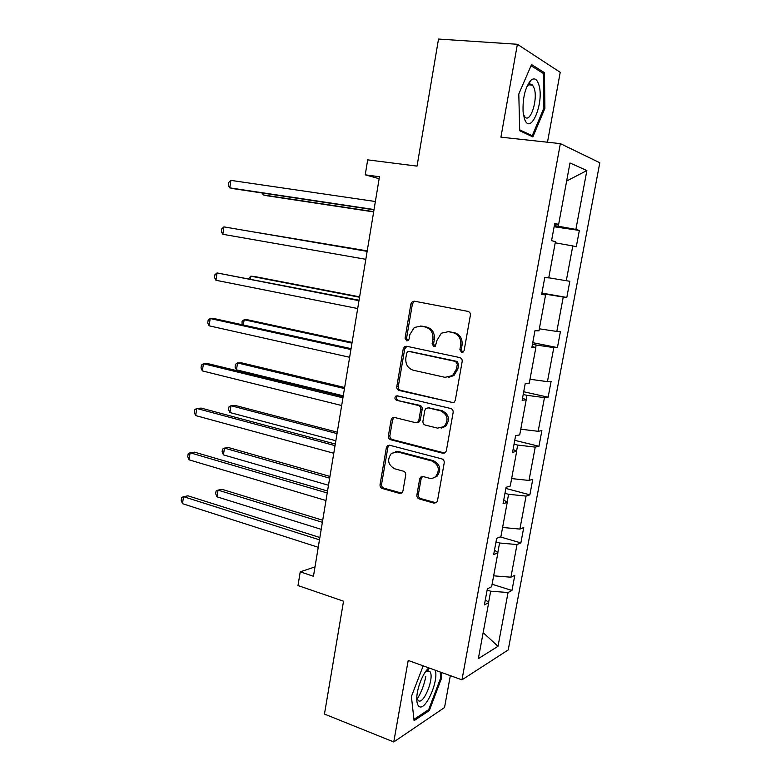 <?xml version="1.0" encoding="UTF-8"?>
<svg xmlns="http://www.w3.org/2000/svg" width="781" height="781" viewBox="0 0 781 781"><rect width="100%" height="100%" fill="white"/><g stroke="black" fill="none" stroke-linecap="round" stroke-linejoin="round"><path stroke-width="1.17" d="M461.6 352.397L463.24 352.016L464.129 350.532L470.377 315.299C470.543 313.249 469.723 311.941 467.917 311.385L414.369 301.183L412.417 301.564L410.923 303.868L405.066 338.183L406.686 340.858L408.141 340.555L409.088 339.022L409.849 334.59L414.32 327.473L420.92 326.126L425.303 327.014C430.887 328.791 433.426 332.911 432.899 339.354L432.127 343.835L433.787 346.549L435.339 346.217L437.038 340.213L441.363 333.204L448.401 331.671L452.902 332.579C458.632 334.405 461.229 338.573 460.692 345.104L459.892 349.644L461.6 352.397M528.61 83.177L528.786 84.104M547.491 142.23L560.221 72.34L517.383 44.273L438.522 39.05L417.044 166.119L367.685 159.861L365.235 174.827L379.146 178.712M517.383 44.273L500.924 137.163L560.358 143.626L461.961 679.851L408.199 660.433L393.761 741.95L444.526 707.547L450.334 675.653M393.761 741.95L324.457 714.059L343.533 601.194L297.991 585.545L300.236 571.829L313.454 576.28L379.468 176.74L365.235 174.827M417.181 699.024C421.33 692.376 424.22 684.781 425.86 676.248M416.888 494.969C416.722 496.941 417.503 498.268 419.231 498.961L433.982 503.14L436.599 502.486L437.487 500.777L444.213 462.879C444.379 460.878 443.579 459.54 441.812 458.877L389.719 445.248L387.444 445.746L386.361 447.659L380.054 484.591C379.898 486.534 380.659 487.832 382.319 488.506L399.54 493.387L401.99 492.821L402.937 491.044L405.7 475.112C405.866 473.14 405.095 471.831 403.386 471.168L394.776 468.825C387.942 464.9 386.839 459.736 391.466 453.331L397.675 451.955L431.942 460.995C438.844 464.744 440.123 469.889 435.769 476.449C433.777 478.187 431.493 478.743 428.925 478.118L423.156 476.547L420.656 477.142L419.69 478.938L416.888 494.969L418.352 494.588C418.186 496.55 418.967 497.878 420.686 498.561L436.169 502.837M451.74 402.791L454.2 402.195L455.313 400.223L462.186 361.496C462.352 359.455 461.542 358.147 459.745 357.561L406.657 346.266L404.578 346.696L403.24 348.863L396.797 386.595C396.631 388.567 397.402 389.846 399.101 390.451L453.37 402.684M453.146 412.466L446.351 450.774L445.365 452.609L442.807 453.234L390.666 439.732C388.987 439.098 388.225 437.809 388.382 435.857L391.105 419.914L392.247 417.933L394.473 417.454L415.404 422.638L417.757 422.101L418.86 420.158L420.725 409.41C420.891 407.418 420.11 406.12 418.382 405.495L396.533 400.272C394.688 399.228 394.425 397.851 395.762 396.143L397.295 395.821L450.725 408.492C452.511 409.117 453.312 410.445 453.146 412.466M485.372 599.564L488.701 602.659L484.386 604.924L487.354 588.854L491.639 586.736L497.917 552.772L493.67 554.608L496.667 538.363L500.894 536.674L507.24 502.339L503.052 503.735L506.078 487.305L510.257 486.055L516.671 451.35L512.541 452.297L515.606 435.681L519.716 434.89L526.199 399.794L522.138 400.272L525.232 383.481L529.284 383.149L535.844 347.662L531.832 347.672L534.965 330.685L538.958 330.832L545.587 294.945L541.653 294.476L544.816 277.304L548.731 277.919L555.447 241.632L551.571 240.675L554.774 223.298L558.63 224.42L569.984 162.975L586.873 170.551L575.88 229.419L579.356 230.434L576.29 246.786L572.795 245.927L566.293 280.711L569.837 281.277L566.811 297.454L563.247 297.034L556.824 331.447L560.426 331.574L557.429 347.584L553.807 347.594L547.442 381.645L551.113 381.343L548.145 397.187L544.464 397.627L538.168 431.307L541.887 430.585L538.958 446.263L535.219 447.123L528.991 480.452L532.769 479.319L529.869 494.832L526.072 496.091L519.902 529.079L523.748 527.546L520.868 542.893L517.012 544.552L510.92 577.198L514.816 575.265L511.965 590.456L508.06 592.506L498.005 646.317L478.353 658.617L488.701 602.659M560.358 143.626L599.798 162.751L508.216 649.929L461.961 679.851M497.79 552.675L499.576 543.01L496.003 541.965M493.66 575.831L510.92 577.198M499.576 543.01L517.012 544.552M494.51 550.029L497.917 552.772M507.113 502.251L508.587 494.295L504.975 493.319M502.603 527.468L519.902 529.079M508.587 494.295L526.072 496.091M503.745 499.967L507.24 502.339M516.534 451.272L517.686 445.063L514.035 444.164M511.633 478.587L528.991 480.452M517.686 445.063L535.219 447.123M513.078 449.348L516.671 451.35M526.062 399.735L526.882 395.313L523.202 394.483M520.771 429.199L538.168 431.307M526.882 395.313L544.464 397.627M522.518 398.183L526.199 399.794M535.698 347.613L536.176 345.017L532.466 344.275M529.996 379.263L547.442 381.645M536.176 345.017L553.807 347.594M532.066 346.442L535.844 347.662M545.441 294.915L545.577 294.183L541.829 293.519M539.329 328.801L556.824 331.447M545.577 294.183L563.247 297.034M541.711 294.134L545.587 294.945M548.76 277.792L566.293 280.711M555.223 242.813L572.795 245.927M558.474 224.411L558.142 226.197L554.344 225.65M558.142 226.197L575.88 229.419M586.873 170.551L566.645 181.026M314.997 566.918L300.236 571.829M488.574 602.542L490.663 591.207L487.119 590.094M554.617 224.147L558.63 224.42M490.663 591.207L508.06 592.506M498.005 646.317L483.156 632.63M554.139 226.754L579.356 230.434M541.907 293.07L566.811 297.454M532.759 342.674L557.429 347.584M523.7 391.759L548.145 397.187M514.747 440.338L538.958 446.263M505.873 488.418L529.869 494.832M500.279 536.918L520.868 542.893M492.098 584.247L511.965 590.456M532.876 136.909L544.894 108.344L544.464 72.701L531.549 64.559L518.799 94.013L519.707 130.72L532.876 136.909M423.195 665.851L411.402 696.506L414.086 720.668L429.325 710.554L441.695 677.771L441.216 672.353M462.723 352.299L461.268 349.634L462.069 345.104C462.606 338.593 460.019 334.434 454.298 332.618L452.902 332.579M447.591 331.554L454.298 332.618M420.266 326.019L426.758 327.063C432.332 328.84 434.861 332.94 434.343 339.374L433.562 343.845L434.91 346.452M414.926 301.29L413.891 301.681L412.407 303.985L406.559 338.202L407.799 340.741M406.872 346.315L404.734 348.863L398.3 386.488C398.144 388.46 398.906 389.739 400.604 390.334L453.136 402.635M457.315 364.21L455.606 361.457L409.059 351.45L407.584 351.753L406.657 353.266L405.856 357.923C405.339 364.268 407.828 368.368 413.315 370.243L445.033 377.33L452.619 375.563L456.465 368.974L457.315 364.21L458.701 364.161L457.002 361.408L455.606 361.457M409.732 351.44L457.002 361.408M448.206 377.457L454.015 375.485L457.861 368.905L456.465 368.974M458.701 364.161L457.861 368.905M394.307 417.415L392.618 419.719L389.904 435.622C389.748 437.575 390.5 438.863 392.179 439.488L444.74 453.039M417.132 422.492L419.221 421.906L420.324 419.963L422.189 409.244C422.345 407.262 421.564 405.954 419.846 405.349L396.533 400.272M397.5 395.869L397.265 396.016C395.938 397.724 396.192 399.091 398.037 400.126M437.565 428.134L444.194 426.543C448.919 419.846 447.728 414.613 440.611 410.826L428.3 407.877L425.948 408.414L424.815 410.396L422.941 421.154C422.775 423.146 423.556 424.454 425.294 425.089L437.565 428.134M441.167 428.125L445.6 426.328C450.325 419.651 449.134 414.428 442.036 410.65L440.611 410.826M428.095 407.838L442.036 410.65M422.589 476.459L421.154 478.587L418.352 494.588M433.26 477.972L437.194 476.107C441.538 469.566 440.269 464.422 433.377 460.692L431.942 460.995M395.43 451.73L399.179 451.682L433.377 460.692M389.426 445.19L387.884 447.396L381.587 484.24C381.431 486.172 382.192 487.471 383.852 488.135L401.619 493.104M531.763 85.061L531.754 84.455M543.83 108.237L544.894 108.344M541.809 72.496L544.464 72.701M440.66 677.391L441.695 677.771M428.037 710.056L429.325 710.554M263.578 193.21L263.304 194.947L267.287 195.797L373.66 211.905M262.035 192.975L263.304 194.947L373.699 211.661M374.05 209.542L229.78 187.86L230.903 180.382L375.378 201.518M374.001 209.816L234.144 188.787L229.78 187.86L228.306 185.429L228.755 182.451L230.903 180.382M367.226 250.867L257.535 232.572M367.216 250.916L257.222 232.513M359.621 296.848L254.87 276.572L250.847 276.181L250.418 279.012M359.563 297.249L250.847 276.181L248.612 278.661M367.148 251.306L223.942 226.88L367.138 251.365M222.829 234.29L221.384 231.732L221.824 228.774L223.942 226.88L222.829 234.29L365.83 259.302M359.065 300.236L217.04 272.93L358.996 300.685M215.937 280.272L214.521 277.577L214.96 274.658L217.04 272.93L215.937 280.272L357.698 308.544M538.773 84.524C536.898 78.91 534.253 77.524 530.836 80.336C525.144 87.433 522.567 97.996 523.104 112.034L524.334 118.361C530.133 137.251 544.796 102.36 538.773 84.524M523.377 114.26L524.812 116.857C530.24 123.798 538.158 99.607 534.214 88.341L532.554 85.129C531.246 83.743 529.782 83.782 528.161 85.236L526.648 87.111M528.552 83.274L528.727 84.211M529.889 135.513L532.242 135.757L519.687 129.831M531.041 65.741L543.469 73.541L543.898 108.071L532.242 135.757M428.945 667.921C423.185 672.08 416.546 688.891 416.771 698.956C416.81 702.705 417.532 705.145 418.928 706.288C425.118 712.106 438.844 681.481 435.31 670.225M416.8 697.628L418.206 700.537C423.585 705.565 434.929 676.893 429.814 671.435L426.729 670.938L425.411 671.875M440.172 671.982L440.699 677.849L428.701 709.617L413.95 719.379M352.104 342.39L248.202 319.907L244.17 319.761L243.36 325.013M351.977 343.132L244.17 319.761L242.09 321.235L242.051 324.72M351.06 348.658L214.629 318.697L210.206 318.541L350.923 349.507M209.123 325.814L207.726 322.992L208.166 320.093L210.206 318.541L209.123 325.814L349.644 357.278M344.646 387.503L241.593 362.843L237.541 362.94L236.487 369.823L343.269 395.821M344.47 388.577L237.541 362.94L235.501 364.258L235.081 367.011L236.487 369.823M343.142 396.602L207.873 363.614L203.441 363.712L342.947 397.812M202.367 370.907L201 367.968L201.43 365.098L203.441 363.712L202.367 370.907L341.668 405.515M337.265 432.176L235.052 405.398L230.981 405.72L229.936 412.544L335.85 440.748M337.031 433.582L230.981 405.72L228.97 406.891L228.55 409.615L229.936 412.544M335.303 444.047L201.195 408.102L196.744 408.453L335.039 445.639M195.68 415.58L194.342 412.514L194.762 409.674L196.744 408.453L195.68 415.58L333.78 453.253M329.953 476.42L228.56 447.562L224.479 448.118L223.444 454.874L328.498 485.255M329.67 478.157L224.479 448.118L222.497 449.143L222.087 451.838L223.444 454.874M327.542 491.015L194.576 452.16L190.105 452.765L327.219 492.967M189.051 459.833L187.743 456.641L188.162 453.829L190.105 452.765L189.051 459.833L325.97 500.514M322.709 520.253L222.136 489.345L218.036 490.126L217.001 496.823L321.206 529.342M322.377 522.304L218.036 490.126L216.083 491.015L215.673 493.68L217.001 496.823M319.859 537.513L188.016 495.818L183.535 496.667L319.478 539.827M182.481 503.667L181.202 500.357L181.622 497.565L183.535 496.667L182.481 503.667L318.248 547.286M462.069 345.104L460.692 345.104M449.807 331.71L448.401 331.671M433.562 343.845L432.127 343.835M434.343 339.374L432.899 339.354M426.758 327.063L425.303 327.014M422.375 326.185L420.92 326.126M406.559 338.202L405.066 338.183M412.407 303.985L410.923 303.868M461.268 349.634L459.892 349.644M400.604 390.334L399.101 390.451M398.3 386.488L396.797 386.595M404.734 348.863L403.24 348.863M410.542 351.43L409.059 351.45M444.223 452.951L442.807 453.234M392.179 439.488L390.666 439.732M389.904 435.622L388.382 435.857M392.618 419.719L391.105 419.914M420.324 419.963L418.86 420.158M422.189 409.244L420.725 409.41M419.846 405.349L418.382 405.495M429.745 407.711L428.3 407.877M421.154 478.587L419.69 478.938M399.179 451.682L397.675 451.955M401.043 493.006L399.54 493.387M383.852 488.135L382.319 488.506M381.587 484.24L380.054 484.591M387.884 447.396L386.361 447.659M435.407 502.73L433.982 503.14M420.686 498.561L419.231 498.961M413.891 301.681L412.417 301.564M406.071 346.686L404.578 346.696M454.015 375.485L452.619 375.563M393.761 417.747L392.247 417.933M419.221 421.906L417.757 422.101M397.265 396.016L395.762 396.143M445.6 426.328L444.194 426.543M422.111 476.8L420.656 477.142M437.194 476.107L435.769 476.449M388.958 445.492L387.444 445.746M528.161 85.236L530.836 80.336M528.688 84.797L532.554 85.129M426.729 670.938L429.335 668.067M427.568 670.615L429.814 671.435"/></g></svg>
